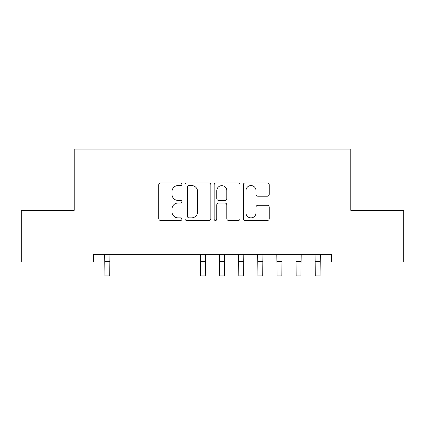 <?xml version="1.0" encoding="UTF-8"?>
<svg xmlns="http://www.w3.org/2000/svg" width="425" height="425" viewBox="0 0 425 425"><rect width="100%" height="100%" fill="white"/><g stroke="black" fill="none" stroke-linecap="round" stroke-linejoin="round"><path stroke-width="0.64" d="M181.9 184.264A1.312 1.312 0 0 0 180.588 182.952L160.639 182.952A1.875 1.875 0 0 0 158.764 184.827L158.764 218.62A1.875 1.875 0 0 0 160.639 220.495L180.588 220.495A1.312 1.312 0 0 0 181.9 219.183A1.312 1.312 0 0 0 180.588 217.866L178.006 217.866A6.008 6.008 0 0 1 171.998 211.863L171.998 209.047A6.008 6.008 0 0 1 178.006 203.038L180.588 203.038A1.312 1.312 0 0 0 181.9 201.721A1.312 1.312 0 0 0 180.588 200.409L178.006 200.409A6.008 6.008 0 0 1 171.998 194.4L171.998 191.585A6.008 6.008 0 0 1 178.006 185.576L180.588 185.576A1.312 1.312 0 0 0 181.9 184.264M267.362 196.185A1.875 1.875 0 0 0 269.238 194.31L269.238 184.827A1.875 1.875 0 0 0 267.362 182.952L245.209 182.952A1.875 1.875 0 0 0 243.334 184.827L243.334 218.62A1.875 1.875 0 0 0 245.209 220.495L267.362 220.495A1.875 1.875 0 0 0 269.238 218.62L269.238 207.166A1.875 1.875 0 0 0 267.362 205.291L257.885 205.291A1.875 1.875 0 0 0 256.004 207.166L256.004 212.845A5.02 5.02 0 0 1 250.984 217.866A5.02 5.02 0 0 1 245.963 212.845L245.963 190.602A5.02 5.02 0 0 1 250.984 185.576A5.02 5.02 0 0 1 256.004 190.602L256.004 194.31A1.875 1.875 0 0 0 257.885 196.185L267.362 196.185M331.649 254.315L93.351 254.315L93.351 261.965L21.25 261.965L21.25 210.327L74.226 210.327L74.226 149.127L350.774 149.127L350.774 210.327L403.75 210.327L403.75 261.965L331.649 261.965L331.649 254.315M210.858 184.827A1.875 1.875 0 0 0 208.978 182.952L186.83 182.952A1.875 1.875 0 0 0 184.949 184.827L184.949 218.62A1.875 1.875 0 0 0 186.83 220.495L208.978 220.495A1.875 1.875 0 0 0 210.858 218.62L210.858 184.827M216.022 182.952L238.17 182.952A1.875 1.875 0 0 1 240.051 184.827L240.051 218.62A1.875 1.875 0 0 1 238.17 220.495L228.692 220.495A1.875 1.875 0 0 1 226.812 218.62L226.812 204.914A1.875 1.875 0 0 0 224.937 203.038L218.647 203.038A1.875 1.875 0 0 0 216.771 204.914L216.771 219.183A1.312 1.312 0 0 1 215.459 220.495A1.312 1.312 0 0 1 214.142 219.183L214.142 184.827A1.875 1.875 0 0 1 216.022 182.952M188.891 185.576A1.312 1.312 0 0 0 187.579 186.894L187.579 216.553A1.312 1.312 0 0 0 188.891 217.866L191.617 217.866A6.008 6.008 0 0 0 197.625 211.863L197.625 191.585A6.008 6.008 0 0 0 191.617 185.576L188.891 185.576M226.812 190.692A5.02 5.02 0 0 0 221.792 185.672A5.02 5.02 0 0 0 216.771 190.692L216.771 198.533A1.875 1.875 0 0 0 218.647 200.409L224.937 200.409A1.875 1.875 0 0 0 226.812 198.533L226.812 190.692M104.677 254.315L104.922 275.873L109.703 275.873L109.948 254.315M200.303 254.315L200.547 275.873L205.328 275.873L205.572 254.315M219.428 254.315L219.672 275.873L224.453 275.873L224.697 254.315M238.553 254.315L238.797 275.873L243.578 275.873L243.822 254.315M257.678 254.315L257.922 275.873L262.703 275.873L262.947 254.315M276.803 254.315L277.047 275.873L281.828 275.873L282.072 254.315M295.928 254.315L296.172 275.873L300.953 275.873L301.197 254.315M315.053 254.315L315.297 275.873L320.078 275.873L320.322 254.315M104.922 261.529L109.703 261.529M200.547 261.529L205.328 261.529M219.672 261.529L224.453 261.529M238.797 261.529L243.578 261.529M257.922 261.529L262.703 261.529M277.047 261.529L281.828 261.529M296.172 261.529L300.953 261.529M315.297 261.529L320.078 261.529"/></g></svg>
